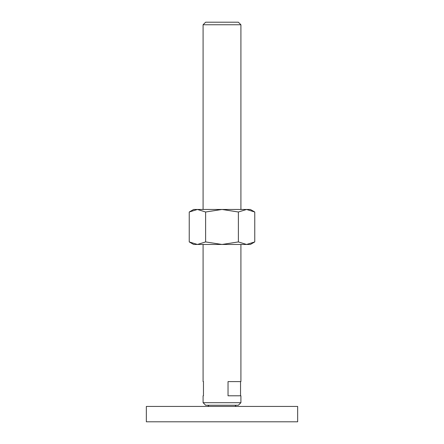 <?xml version="1.0" encoding="UTF-8"?>
<svg xmlns="http://www.w3.org/2000/svg" width="444" height="444" viewBox="0 0 444 444"><rect width="100%" height="100%" fill="white"/><g stroke="black" fill="none" stroke-linecap="round" stroke-linejoin="round"><path stroke-width="0.67" d="M208.996 405.25L207.814 406.432M236.186 406.432L235.004 405.25M297.663 421.8L297.663 406.432L146.337 406.432L146.337 421.8L297.663 421.8M203.086 209.468L203.086 24.759L205.644 22.2L238.356 22.2L240.914 24.759L240.914 209.468M203.086 24.759L240.914 24.759M203.086 402.691L240.914 402.691L238.356 405.25L205.644 405.25L203.086 402.691L203.086 395.793L203.457 395.793L203.086 395.793M240.914 244.461L240.914 381.601L228.033 381.601L228.033 395.793L240.914 395.793L240.914 402.691M203.086 381.601L203.457 381.601L203.086 381.601L203.086 244.461M203.457 381.601L203.457 395.793M240.543 381.601L240.543 395.793M254.762 212.004L250.372 209.468L246.57 209.468L254.762 212.004L254.762 241.93L246.57 244.461L238.384 241.93L222 244.461L250.372 244.461L254.762 241.93M193.628 209.468L189.238 212.004L197.43 209.468L222 209.468L238.384 212.004L246.57 209.468L222 209.468L205.616 212.004L197.43 209.468L193.628 209.468M189.238 241.93L193.628 244.461L222 244.461L205.616 241.93L197.43 244.461L189.238 241.93L189.238 212.004M205.616 241.93L205.616 212.004M238.384 241.93L238.384 212.004"/></g></svg>
